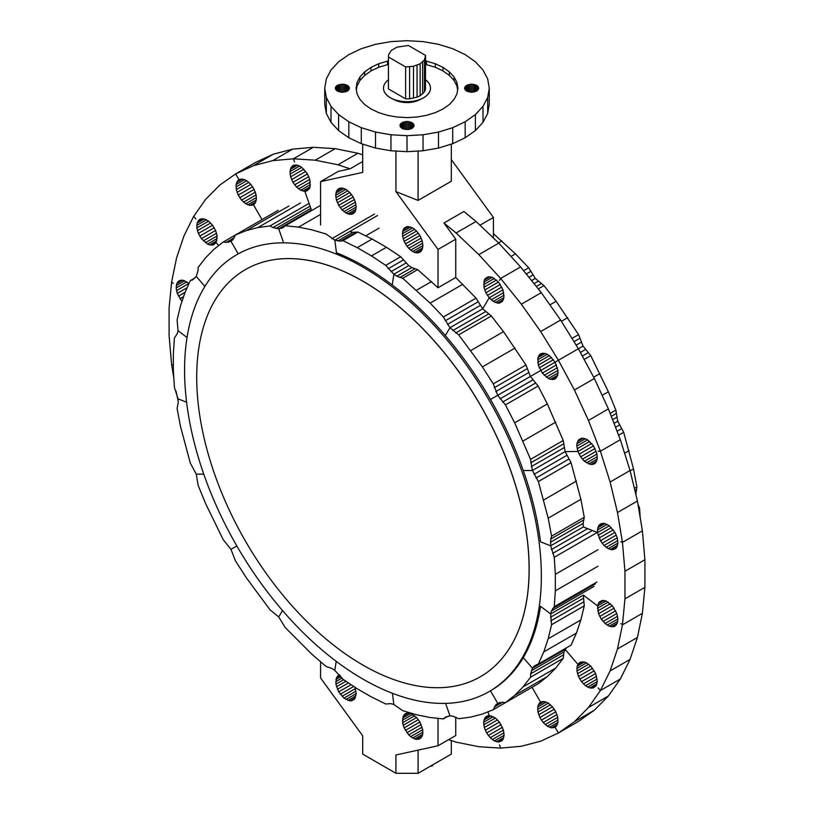 <?xml version="1.0" encoding="UTF-8"?>
<svg xmlns="http://www.w3.org/2000/svg" width="814" height="814" viewBox="0 0 814 814"><rect width="100%" height="100%" fill="white"/><g stroke="black" fill="none" stroke-linecap="round" stroke-linejoin="round"><path stroke-width="1.22" d="M489.092 691.605A252.269 145.645 -120 0 0 527.767 489.448A252.269 145.645 -120 0 0 362.963 267.145A252.269 145.645 -120 0 0 236.823 254.65A252.269 145.645 -120 0 0 198.158 456.796A252.269 145.645 -120 0 0 362.963 679.11A252.269 145.645 -120 0 0 489.092 691.605L490.486 690.801A252.269 145.645 -120 0 0 502.971 681.99A252.269 145.645 -120 0 0 513.949 670.889A252.269 145.645 -120 0 0 523.28 657.61L532.417 668.243L530.667 673.829L530.565 677.217L523.056 686.914L514.662 695.41L505.423 702.665L502.614 702.217L497.73 703.357L490.476 690.801L497.73 703.357L495.797 704.893L493.284 709.676L482.387 714.051L470.828 717.073L458.679 718.731L452.757 716.147L449.979 715.842L445.594 703.377L449.979 715.842L445.217 717.236L443.376 718.894L430.158 717.521L416.565 714.773L402.696 710.673L393.854 704.497L390.944 703.652L385.734 703.978L371.489 696.988L357.204 688.746L342.959 679.283L334.839 670.421L331.847 668.457L325.997 666.391L312.118 654.466L285.307 627.635L278.703 616.961L282.509 610.531L278.703 616.961L270.014 609.808L246.306 577.747L235.409 560.795L230.962 549.338L223.26 539.763L205.627 503.652L198.117 485.286L196.276 474.175L190.323 463.115L180.494 426.485L177.106 408.506L178.246 402.401L178.032 398.84L174.42 387.372L173.351 370.309L173.351 353.815L174.42 337.973L177.31 333.628L178.032 330.688L177.106 319.943L180.494 305.871L184.91 292.735L190.323 280.596L192.684 279.833L196.276 276.404L204.874 286.436L196.276 276.404L198.016 270.828L198.117 267.43L205.627 257.733L214.031 249.237L223.26 241.992L226.078 242.43L230.962 241.3L232.885 239.764L235.409 234.981L246.306 230.606L257.865 227.584L270.014 225.926L273.005 227.533L278.703 228.815L283.465 227.421L285.307 225.753L298.534 227.137L312.118 229.884L325.997 233.984L334.839 240.161L349.796 231.522L352.696 232.366L357.916 232.041L372.161 239.031L386.447 247.273L400.692 256.736L408.811 265.598L411.792 267.562L417.653 269.627L438.024 287.739L455.748 277.503L455.748 239.194L443.966 223.005L456.105 232.987L478.825 254.629L500.651 278.449L499.521 280.352L500.651 278.449L521.336 304.192L540.669 331.563L558.424 360.276L574.409 390.008L588.451 420.431L600.396 451.221L598.178 451.241L600.396 451.221L610.113 482.03L617.49 512.525L622.456 542.378L642.399 530.86L622.456 542.378L620.828 541.737L622.456 542.378L624.959 571.255L624.959 598.839L622.456 624.837L642.399 613.318L622.456 624.837L617.49 648.951L610.113 670.929L600.396 690.516L598.178 687.942L600.396 690.516L588.451 707.508L574.409 721.723L558.424 732.997L578.367 721.479L594.352 710.205L608.394 696.001L620.339 679.008L630.056 659.411L637.433 637.433L642.399 613.318L644.902 587.332L644.902 559.737L642.399 530.86L637.433 501.017L630.056 470.512L620.339 439.702L608.394 408.913L594.352 378.49L578.367 348.758L583.038 346.062L578.591 334.605L556.135 301.282L543.986 285.592L535.297 278.439L531.562 280.596L535.297 278.439L528.693 267.755L515.466 253.876L493.426 233.659M528.947 277.34L532.753 275.142M526.271 274.003L530.535 271.55M523.606 270.696L528.693 267.755M510.989 256.461L515.466 253.876M498.514 242.877L501.882 240.934M640.17 517.439L639.58 508.028L638.003 504.405M638.685 508.536L639.58 508.028M533.139 374.878L555.087 362.199L530.413 376.444L538.105 386.019L547.344 403.937L563.247 440.496L565.099 451.607L532.417 470.472L538.359 481.542L548.198 518.162L551.577 536.151L550.752 538.99L550.651 545.818L554.263 557.285L555.331 574.348L555.331 590.842L554.263 606.674L551.373 611.029L550.651 613.97L540.527 606.267L550.651 613.97L551.577 624.704L548.198 638.776L543.783 651.912L538.359 664.051L534.004 666.228L532.417 668.243L523.28 657.6A252.269 145.645 -120 0 0 530.881 642.297A252.269 145.645 -120 0 0 536.65 625.121A252.269 145.645 -120 0 0 540.527 606.277L540.527 606.267M576.149 345.177L581.115 342.307M455.748 277.503L476.058 298.148L482.661 308.821L491.361 315.974L503.51 331.664L525.966 364.987L530.413 376.444L540.384 370.685L497.73 395.319L505.423 404.894L514.662 422.812L530.565 459.371L532.417 470.472L523.28 470.573A252.269 145.645 -120 0 0 513.949 446.52A252.269 145.645 -120 0 0 502.971 422.741A252.269 145.645 -120 0 0 490.486 399.501A252.269 145.645 -120 0 0 476.607 377.065L476.597 377.055A252.269 145.645 -120 0 0 461.497 355.677A252.269 145.645 -120 0 0 445.329 335.561A252.269 145.645 -120 0 0 428.276 316.941A252.269 145.645 -120 0 0 410.521 300.02A252.269 145.645 -120 0 0 392.256 284.992A252.269 145.645 -120 0 0 373.687 272.018A252.269 145.645 -120 0 0 364.346 266.351A252.269 145.645 -120 0 0 355.016 261.243A252.269 145.645 -120 0 0 336.447 252.778L334.839 240.161L336.436 252.767M573.992 341.697L579.619 338.441M571.977 338.431L578.591 334.605M561.375 321.296L567.694 317.653M549.898 304.884L556.135 301.282M538.247 288.909L543.986 285.592M536.284 286.467L540.995 283.75M534.035 283.669L538.064 281.339M635.836 494.424L636.894 486.894L633.506 468.915L623.677 432.285L617.724 421.225L615.883 410.114L608.373 391.748L590.74 355.637L583.038 346.062L555.087 362.199L549.45 355.616L545.187 353.418L541.391 353.459L539.875 354.334L537.942 357.6L538.278 365.099L542.256 373.087L548.382 378.51L550.498 379.344L554.293 379.304L555.809 378.429L557.743 375.162L557.966 370.37L555.087 362.199L578.367 348.758L560.612 320.055L540.669 331.563M634.869 490.425L636.07 489.733M634.371 488.349L636.894 486.894M630.138 470.858L633.506 468.915M624.613 453.256L629.09 450.671M618.599 435.215L623.677 432.285M617.053 431.247L621.316 428.795M615.506 427.269L619.312 425.071M614 423.372L617.724 421.225L614 423.372M612.576 419.698L616.605 417.368M611.273 416.351L615.984 413.634M610.144 413.431L615.883 410.114M602.126 395.35L608.373 391.748M593.66 377.197L599.969 373.555M584.116 359.462L590.74 355.637M582.295 356.084L587.922 352.828M580.362 352.472L585.337 349.603M540.527 541.829L550.651 545.818L540.527 541.829A252.269 145.645 -120 0 0 536.65 518.498L536.65 518.487A252.269 145.645 -120 0 0 530.881 494.658A252.269 145.645 -120 0 0 523.29 470.584L532.417 470.472L565.099 451.607L571.052 462.667L580.881 499.297L584.269 517.277L583.129 523.382L583.333 526.943L550.651 545.818L583.333 526.943L597.568 532.559L600.437 540.74L604.019 545.482L608.221 548.677L612.342 549.786L615.649 548.595L616.819 547.191L612.342 549.786M587.647 528.652L551.373 549.592M592.348 530.504L552.594 553.449M596.927 532.651L554.263 557.285M597.995 549.715L555.331 574.348M597.995 566.218L555.331 590.842M596.927 582.051L554.263 606.674M595.248 583.943L552.594 608.577M594.037 586.406L551.373 611.029M583.333 595.095L597.568 605.911L583.333 595.095L550.651 613.97L583.333 595.095L584.269 605.84L580.881 619.912L576.465 633.048L571.052 645.187L538.359 664.051M238.207 253.856L230.962 241.3L238.207 253.856L236.823 254.65M278.062 210.348L223.26 241.992M234.381 237.637L226.078 242.43M232.885 239.764L228.663 242.196M283.364 242.043L278.703 228.815L283.364 242.043M288.96 205.973L246.306 230.606M300.519 202.951L257.865 227.584M309.076 203.368L270.014 225.926M310.053 206.135L273.005 227.533M310.836 208.353L275.936 228.5M311.396 209.941L278.703 228.815L311.396 209.941L304.853 191.341L306.654 191.036L309.33 188.756L304.853 191.341L311.396 209.941M379.09 228.144L365.72 235.867M284.259 226.699L281.247 228.449M320.574 205.393L285.307 225.753M320.574 214.408L298.534 227.137M374.501 214.051L331.847 238.675M377.493 215.527L334.839 240.161L340.476 241.168L342.959 240.669L357.204 247.66L371.489 255.911L385.734 265.364L393.854 274.226L396.835 276.2L402.696 278.266L430.158 303.123L443.376 317.012L449.979 327.696L458.679 334.849L482.387 366.9L493.284 383.862L497.73 395.319L490.476 399.501L530.687 376.282M448.229 716.096L443.376 718.894M393.854 704.497L392.429 693.294L393.854 704.497M500.02 702.451L495.797 704.893M502.614 702.217L494.302 707.02M532.041 687.301L540.598 702.126L539.244 703.265L537.718 706.979L537.942 712.026L539.875 717.521L543.192 722.537L547.303 726.18L551.516 727.838L555.087 727.228L558.424 732.997L555.087 727.228L556.44 726.078L557.966 722.374L557.743 717.327L555.809 711.823L552.492 706.817L548.382 703.164L544.169 701.505L540.598 702.126L532.041 687.301L493.284 709.676M230.962 549.338L236.823 545.95L230.962 549.338M196.276 474.175L203.744 474.094L196.276 474.175M178.032 398.84L186.599 402.208L178.032 398.84M430.504 88.166A23.504 13.573 180 0 1 430.504 88.197A23.504 13.573 180 0 1 415.995 100.733A23.504 13.573 180 0 1 390.384 97.792A23.504 13.573 180 0 1 383.496 88.197A23.504 13.573 180 0 1 383.496 88.166M388.441 79.803A23.504 13.573 0 0 0 383.496 88.126A23.504 13.573 0 0 0 390.384 97.721A23.504 13.573 0 0 0 415.995 100.671A23.504 13.573 0 0 0 430.504 88.126A23.504 13.573 0 0 0 425.559 79.803M420.319 99.369A18.803 10.857 180 0 1 393.701 99.389A18.803 10.857 180 0 1 393.681 99.369M245.39 269.607L245.441 269.576A235.032 135.694 60 0 1 245.441 269.576A235.032 135.694 60 0 1 362.963 281.217A235.032 135.694 60 0 1 516.503 488.339A235.032 135.694 60 0 1 480.474 676.678A235.032 135.694 60 0 1 480.443 676.688L480.423 676.709A235.032 135.694 -120 0 0 516.452 488.369A235.032 135.694 -120 0 0 362.902 281.247A235.032 135.694 -120 0 0 245.39 269.607A235.032 135.694 -120 0 0 209.361 457.946A235.032 135.694 -120 0 0 362.902 665.069A235.032 135.694 -120 0 0 480.423 676.709M451.322 740.547L451.322 754.11L418.081 773.3L418.081 750.121M438.024 718.335L438.024 745.766L395.919 754.975L395.919 773.3L418.081 773.3M320.574 661.741L320.574 677.96L362.678 735.785L362.678 754.11L395.919 773.3M320.574 225L320.574 181.624L362.678 172.415L362.678 144.098M418.081 151.048L418.081 200.417L451.322 181.227L451.322 144.098M418.081 200.417L395.919 191.605L395.919 151.048M493.426 238.024L493.426 217.44L451.322 159.615M395.919 191.605L438.024 249.43L438.024 287.739M455.748 239.194L438.024 249.43M443.966 223.005L463.909 211.487L476.048 221.479L456.105 232.987M493.426 217.44L479.965 225.213M334.839 670.421L336.192 661.324L334.839 670.421M178.032 330.688L187.027 337.525L178.032 330.688M195.177 277.798L190.323 280.596M583.129 523.382L550.447 542.246M583.445 520.126L550.752 538.99M584.269 517.277L551.577 536.151M580.881 499.297L548.198 518.162M576.465 481.054L543.783 499.928M571.052 462.667L538.359 481.542M568.691 459.177L536.009 478.052M566.686 455.453L534.004 474.328M565.099 451.607L577.93 451.465L565.099 451.607M591.717 443.508L577.93 451.465L580.616 456.837L584.411 461.263L590.74 464.529L594.312 463.919L595.665 462.769L597.191 459.055L596.967 454.019L593.518 445.889L587.606 439.855L585.459 438.746L581.481 438.217L578.469 439.957L576.943 443.671L576.831 446.072L577.93 451.465L591.717 443.508M563.98 447.751L531.298 466.626M563.359 444.017L530.667 462.881M563.247 440.496L530.565 459.371M555.738 422.13L523.056 441.005M547.344 403.937L514.662 422.812M538.105 386.019L505.423 404.894M535.297 383.211L502.614 402.085M532.702 379.996L500.02 398.86M530.413 376.444L555.087 362.199M528.49 372.69L495.797 391.554M526.994 368.834L494.302 387.698M445.329 335.551L449.979 327.696L445.319 335.551M525.966 364.987L493.284 383.862M515.069 348.036L482.387 366.9M503.51 331.664L470.828 350.539M491.361 315.974L458.679 334.849M488.369 314.133L455.687 332.997M485.439 311.721L452.757 330.596M482.661 308.821L449.979 327.696L482.661 308.821L489.204 297.782L482.661 308.821M502.991 289.825L489.204 297.782L493.325 301.434L497.527 303.093L499.44 303.073L502.452 301.333L503.978 297.619L502.991 289.825L498.514 282.061L492.256 277.309L488.278 276.77L485.266 278.51L484.289 280.158L483.954 287.271L485.897 292.775L489.204 297.782L502.991 289.825M392.256 284.992L393.854 274.226L392.246 284.992M408.811 265.598L393.854 274.226L408.811 265.598M411.792 267.562L396.835 276.2M414.774 268.915L399.816 277.554M417.653 269.627L402.696 278.266M431.532 281.552L416.565 290.181M462.84 284.259L430.158 303.123M476.058 298.148L443.376 317.012M477.899 301.933L445.217 320.797M480.128 305.525L447.446 324.399M345.94 189.347L342.012 187.983L338.685 188.624L336.467 191.188L335.683 195.258L345.94 189.347L349.857 192.511L353.184 196.998L355.403 202.116L356.186 207.092L355.403 211.172L353.184 213.736L349.857 214.377L345.94 213.014L356.186 207.102M335.683 195.258L336.467 200.244L338.685 205.362L342.012 209.849L345.94 213.014M404.141 228.215L402.615 231.593L402.615 236.213L404.141 241.361L406.969 246.255L410.663 250.163L414.662 252.462L416.585 252.9L419.912 252.259L422.13 249.705L422.914 245.625L422.13 240.639L419.912 235.521L416.585 231.034L412.667 227.869L406.969 226.577L404.141 228.215L406.969 226.577M566.198 647.985L563.98 651.933L563.247 658.353L555.738 668.05L547.344 676.546L538.105 683.791L505.423 702.665M547.344 676.546L514.662 695.41M555.738 668.05L523.056 686.914M563.247 658.353L530.565 677.217M563.359 654.955L530.667 673.829M563.98 651.933L531.298 670.807M565.099 649.379L532.417 668.243L565.099 649.379L577.93 664.336L565.099 649.379M582.417 661.751L577.93 664.336L577.167 666.208L576.943 670.99L578.469 676.465L581.481 681.684L585.459 685.744L589.723 687.942L593.518 687.901L596.194 685.622L597.303 681.511L595.665 673.504L590.74 666.056L586.528 662.85L584.411 662.016L580.616 662.057L577.93 664.336L582.417 661.751M537.016 664.489L534.004 666.228M576.465 633.048L543.783 651.912M580.881 619.912L548.198 638.776M584.269 605.84L551.577 624.704M583.445 602.034L550.752 620.909M583.129 598.422L550.447 617.297M606.084 600.986L597.568 605.911L598.555 613.705L601.241 619.078L605.036 623.504L609.289 626.22L613.268 626.749L614.936 626.159L617.256 623.371L617.918 618.894L616.819 613.502L612.342 605.748L606.084 600.986L602.106 600.457L599.094 602.197L597.568 605.911L606.084 600.986M410.663 736.65L414.662 738.959L416.585 739.397L419.912 738.756L422.13 736.202L422.72 734.309L422.72 729.7L419.912 722.018L416.585 717.531L410.663 713.44L406.969 713.074L405.423 713.654L403.195 716.208L402.615 722.71L404.141 727.858L408.74 734.869L410.663 736.65L422.72 729.7M339.479 674.837L336.467 677.675L335.887 684.177L338.685 691.859L343.935 698.127L349.857 700.874L351.628 700.803L354.456 699.175L356.186 693.589L354.894 687.209M405.901 263.085L390.944 271.713M403.174 260.093L388.217 268.732M400.692 256.736L385.734 265.364M386.447 247.273L371.489 255.911M372.161 239.031L357.204 247.66M357.916 232.041L342.959 240.669M355.433 232.539L340.476 241.168M352.696 232.366L337.739 240.995M622.456 624.837L620.828 623.595L622.456 624.837M616.819 547.191L617.918 543.08L617.256 537.83L614.936 532.366L609.289 525.793L597.568 532.559L583.333 526.943M611.355 527.625L598.117 535.266M613.268 529.853L599.094 538.034M614.936 532.366L600.437 540.74M616.279 535.073L602.106 543.253M617.256 537.83L604.019 545.482M617.806 540.547L606.084 547.313M617.918 543.08L608.221 548.677M617.582 545.329L610.337 549.511M644.902 559.737L624.959 571.255M644.902 587.332L624.959 598.839M602.106 600.457L599.094 602.197M604.019 600.437L598.117 603.835M597.456 530.026L597.568 532.559L609.289 525.793L605.036 523.585L603.032 523.321L599.725 524.501L598.555 525.905L597.456 530.026L607.152 524.419M297.548 165.15L293.752 165.191L291.066 167.47L289.967 171.591L290.629 176.831L292.948 182.295L296.53 187.047L300.732 190.242L304.853 191.341L309.33 188.756L310.103 186.894L309.768 179.395L307.448 173.931L301.801 167.348L297.548 165.15L290.303 169.332M362.678 161.538L350.091 168.803L338.309 171.388L320.574 181.624M362.678 154.853L357.895 153.266L337.952 164.774L350.091 168.803M357.895 153.266L335.175 148.667L313.349 147.293L293.406 158.801L294.536 162.006L293.406 158.801L315.232 160.185L337.952 164.774M335.175 148.667L315.232 160.185M255.576 162.403L273.331 154.192L292.664 149.135L313.349 147.293L293.406 158.801L272.721 160.653L253.388 165.71L235.633 173.921L238.97 179.691L235.633 173.921L255.576 162.403L235.633 173.921L219.648 185.185L205.606 199.399L193.661 216.392L195.879 218.976L193.661 216.392L183.944 235.989L176.567 257.957L171.601 282.071L173.229 283.323L171.601 282.071L169.098 308.068L169.098 335.653L171.601 364.53L173.229 365.181L171.601 364.53L173.83 377.961M336.467 191.188L342.012 187.983M335.887 193.071L343.935 188.421M335.887 197.69L347.934 190.73M336.467 200.244L349.857 192.511M337.413 202.839L351.628 194.627M338.685 205.362L353.184 196.998M340.242 207.733L354.456 199.522M342.012 209.849L355.403 202.116M343.935 211.63L355.983 204.67M262.016 219.617L253.459 204.792L254.813 203.642L256.339 199.929L256.115 194.892L254.182 189.387L250.865 184.381L246.754 180.728L242.541 179.07L238.97 179.691L237.617 180.83L236.091 184.544L236.314 189.581L238.248 195.085L241.565 200.091L245.675 203.744L249.888 205.403L253.459 204.792L262.016 219.617M273.331 154.192L253.388 165.71M292.664 149.135L272.721 160.653M293.752 165.191L292.236 166.066M295.543 164.886L291.066 167.47M299.664 165.985L289.967 171.591M301.801 167.348L290.079 174.125M303.876 169.19L290.629 176.831M305.779 171.408L291.605 179.599M307.448 173.931L292.948 182.295M308.791 176.628L294.617 184.819M309.768 179.395L296.53 187.047M310.317 182.112L298.596 188.879M310.429 184.646L300.732 190.242M310.103 186.894L302.849 191.076M178.164 400.976L175.997 390.985M218.691 245.574L216.127 242.572L217.114 235.928L215.588 230.443L212.576 225.224L208.598 221.164L204.334 218.966L200.539 219.007L199.023 219.882L197.09 223.148L196.866 227.94L198.392 233.415L201.414 238.634L207.529 244.058L209.646 244.892L213.441 244.851L216.127 242.572L218.691 245.574M200.539 219.007L199.023 219.882M202.34 218.701L197.863 221.286M240.629 179.09L237.617 180.83M242.541 179.07L236.65 182.468M244.607 179.619L236.091 184.544M246.754 180.728L235.979 186.945M248.87 182.336L236.314 189.581M250.865 184.381L237.078 192.338M252.666 186.762L238.248 195.085M254.182 189.387L239.764 197.71M255.342 192.135L241.565 200.091M256.115 194.892L243.559 202.137M256.451 197.527L245.675 203.744M256.339 199.929L247.812 204.853M255.779 202.004L249.888 205.403M254.813 203.642L251.791 205.382M204.334 218.966L197.09 223.148M584.411 662.016L577.167 666.208M586.528 662.85L576.831 668.457M588.664 664.224L576.943 670.99M590.74 666.056L577.502 673.697M592.643 668.284L578.469 676.465M594.312 670.797L579.822 679.161M595.665 673.504L581.481 681.684M596.631 676.261L583.394 683.913M597.191 678.978L585.459 685.744M597.303 681.511L587.606 687.108M596.967 683.76L589.723 687.942M596.194 685.622L591.717 688.217M620.339 679.008L600.396 690.516L620.339 679.008M608.394 696.001L588.451 707.508M594.352 710.205L574.409 721.723M189.052 283.445L182.702 280.138L179.121 280.759L176.801 283.547L176.139 288.014L177.238 293.406L181.98 301.434M184.768 280.698L176.251 285.612M182.702 280.138L176.801 283.547M180.789 280.158L177.778 281.898M206.451 219.8L196.754 225.407M208.598 221.164L196.866 227.94M210.663 223.005L197.426 230.647M212.576 225.224L198.392 233.415M214.235 227.747L199.745 236.111M215.588 230.443L201.414 238.634M216.555 233.211L203.317 240.863M217.114 235.928L205.393 242.694M217.226 238.461L207.529 244.058M216.89 240.71L209.646 244.892M216.127 242.572L211.64 245.156M503.754 292.572L491.208 299.827M504.09 295.207L493.325 301.434M503.978 297.619L495.461 302.533M503.428 299.684L497.527 303.093M502.452 301.333L499.44 303.073M560.612 320.055L541.279 292.674L520.594 266.941L500.651 278.449L520.594 266.941L498.768 243.121L476.048 221.479M541.279 292.674L521.336 304.192M541.391 353.459L539.875 354.334M543.192 353.154L538.715 355.738M545.187 353.418L537.942 357.6M547.303 354.253L537.606 359.849M549.45 355.616L537.718 362.393M551.516 357.458L538.278 365.099M553.428 359.676L539.244 367.867M578.367 721.479L558.424 732.997L540.669 741.198L521.336 746.255L500.651 748.107L499.521 744.902L500.651 748.107L478.825 746.723L456.105 742.134L448.616 739.651M542.256 701.526L539.244 703.265M544.169 701.505L538.278 704.914M546.235 702.065L537.718 706.979M548.382 703.164L537.606 709.381M550.498 704.771L537.942 712.026M552.492 706.817L538.715 714.773M554.293 709.198L539.875 717.521M555.809 711.823L541.391 720.146M556.969 714.57L543.192 722.537M557.743 717.327L545.187 724.572M558.078 719.963L547.303 726.18M557.966 722.374L549.45 727.289M557.407 724.44L551.516 727.838M556.44 726.078L553.428 727.818M498.514 742.032L502.991 739.438L504.09 735.327L503.428 730.077L499.44 722.099L495.461 718.029L489.204 715.567L487.891 711.833L489.204 715.567L487.403 715.872L484.727 718.152L483.618 722.272L484.289 727.513L486.609 732.976L490.181 737.728L494.393 740.923L498.514 742.032L501.821 740.842L502.991 739.438M503.754 737.576L496.509 741.758M487.403 715.872L485.897 716.747M489.204 715.567L484.727 718.152M491.208 715.832L483.954 720.014M493.325 716.666L483.618 722.272M495.461 718.029L483.73 724.806M497.527 719.871L484.289 727.513M499.44 722.099L485.266 730.28M501.109 724.613L486.609 732.976M502.452 727.309L488.278 735.5M503.428 730.077L490.181 737.728M503.978 732.793L492.256 739.56M504.09 735.327L494.393 740.923M438.024 745.766L455.748 735.53L455.748 717.154M422.914 732.122L412.667 738.033M414.662 738.959L422.72 734.309M416.585 739.397L422.13 736.202M418.355 739.326L421.184 737.698M593.518 445.889L579.1 454.212M595.034 448.514L580.616 456.837M596.194 451.261L582.417 459.218M596.967 454.019L584.411 461.263M597.303 456.654L586.528 462.871M597.191 459.055L588.664 463.98M596.631 461.131L590.74 464.529M595.665 462.769L592.643 464.509M620.339 439.702L600.396 451.221L620.339 439.702M630.056 470.512L610.113 482.03M637.433 501.017L617.49 512.525M601.241 523.636L599.725 524.501M603.032 523.321L598.555 525.905M605.036 523.585L597.791 527.777M355.983 691.167L343.935 698.127M356.186 693.589L345.94 699.511M608.221 602.095L597.456 608.312M610.337 603.703L597.791 610.948M612.342 605.748L598.555 613.705M614.132 608.129L599.725 616.452M615.649 610.754L601.241 619.078M616.819 613.502L603.032 621.458M617.582 616.259L605.036 623.504M617.918 618.894L607.152 625.111M617.806 621.296L609.289 626.22M617.256 623.371L611.355 626.77M616.279 625.01L613.268 626.749M637.433 637.433L617.49 648.951M630.056 659.411L610.113 670.929M580.616 662.057L579.1 662.932M498.768 243.121L478.825 254.629M488.278 276.77L485.266 278.51M490.181 276.75L484.289 280.158M492.256 277.309L483.73 282.224M494.393 278.419L483.618 284.635M496.509 280.026L483.954 287.271M498.514 282.061L484.727 290.018M500.305 284.452L485.897 292.775M501.821 287.077L487.403 295.39M410.663 250.163L422.72 243.203M412.667 251.536L422.914 245.625M556.44 364.896L542.256 373.087M557.407 367.663L544.169 375.305M557.966 370.37L546.235 377.147M558.078 372.914L548.382 378.51M557.743 375.162L550.498 379.344M556.969 377.024L552.492 379.609M594.352 378.49L574.409 390.008M608.394 408.913L588.451 420.431M581.481 438.217L578.469 439.957M583.394 438.197L577.502 441.595M585.459 438.746L576.943 443.671M587.606 439.855L576.831 446.072M589.723 441.463L577.167 448.707M186.905 281.797L176.139 288.014M189.021 283.404L176.475 290.659M187.169 287.678L177.238 293.406M185.104 292.287L178.408 296.154M183.588 296.662L179.925 298.779M347.934 213.94L355.983 209.29M349.857 214.377L355.403 211.172M351.628 214.306L354.456 212.678M403.195 229.711L408.74 226.506M402.615 231.593L410.663 226.943M402.421 233.791L412.667 227.869M402.615 236.213L414.662 229.253M403.195 238.767L416.585 231.034M404.141 241.361L418.355 233.15M408.74 248.372L422.13 240.649M422.72 247.822L414.662 252.462M422.13 249.705L416.585 252.9M421.184 251.2L418.355 252.828M337.413 189.682L340.242 188.054M339.57 674.938L337.413 676.18M340.14 675.559L336.467 677.675M340.985 676.617L335.887 679.568M342.063 678.072L335.683 681.756M343.61 679.721L335.887 684.177M345.94 681.267L336.467 686.741M348.473 682.946L337.413 689.326M351.099 684.696L338.685 691.859M353.734 686.436L340.242 694.23M355.403 688.613L342.012 696.346M406.969 246.255L421.184 238.054M405.423 243.895L419.912 235.521M406.969 713.074L404.141 714.712M408.74 713.003L403.195 716.208M410.663 713.44L402.615 718.09M412.667 714.366L402.421 720.288M414.662 715.75L402.615 722.71M416.585 717.531L403.195 725.264M418.355 719.647L404.141 727.858M419.912 722.018L405.423 730.382M421.184 724.552L406.969 732.753M422.13 727.136L408.74 734.869M355.983 695.787L347.934 700.437M355.403 697.669L349.857 700.874M354.456 699.175L351.628 700.803M464.58 88.197L466.646 91.076L471.632 92.267L476.617 91.076L478.683 88.197L476.617 85.317L471.632 84.127L466.646 85.317L464.58 88.197M489.265 88.197L487.678 97.456L482.997 106.369L475.396 114.581L465.17 121.774L452.706 127.686L438.481 132.072L423.046 134.778L407 135.684L390.954 134.778L375.519 132.072L361.294 127.686L348.83 121.774L338.604 114.581L331.003 106.369L326.322 97.456L324.735 88.197L326.322 78.927L331.003 70.014L338.604 61.803L348.83 54.609L361.294 48.708L375.519 44.312L390.954 41.616L407 40.7L423.046 41.616L438.481 44.312L452.706 48.708L465.17 54.609L475.396 61.803L482.997 70.014L487.678 78.927L489.265 88.197L489.265 104.182L487.678 113.451L487.678 97.456M487.678 113.451L482.997 122.365L482.997 106.369M482.997 122.365L475.396 130.576L475.396 114.581M475.396 130.576L465.17 137.77L465.17 121.774M465.17 137.77L452.706 143.671L452.706 127.686M452.706 143.671L438.481 148.067L438.481 132.072M438.481 148.067L423.046 150.763L423.046 134.778M423.046 150.763L407 151.679L407 135.684M400.081 126.302L403.083 128.897L408.374 129.507L411.986 128.388L414.051 125.509L411.986 122.629L407 121.439L402.014 122.629L400.081 124.715L400.081 126.302L400.081 124.715M413.919 126.302L413.919 124.715M413.512 127.065L413.512 123.952M412.861 127.767L412.861 123.25M411.986 128.388L411.986 122.629M410.917 128.897L410.917 122.131M409.696 129.273L409.696 121.754M408.374 129.507L408.374 121.52M407 129.579L407 121.439M388.441 60.867L378.703 63.746L370.991 67.399L364.662 71.856L359.951 76.943L357.051 82.458L356.074 88.197L357.051 93.925L359.951 99.44L364.662 104.528L370.991 108.984L378.703 112.637L387.515 115.354L397.069 117.033L407 117.592L416.931 117.033L426.485 115.354L435.297 112.637L443.009 108.984L449.338 104.528L454.049 99.44L456.949 93.925L457.926 88.197L456.949 82.458L454.049 76.943L449.338 71.856L443.009 67.399L435.297 63.746L425.559 60.867M457.621 89.957L456.949 85.979L454.049 80.464L449.338 75.376L443.009 70.92L435.297 67.267L425.559 64.387M388.441 64.387L378.703 67.267L370.991 70.92L364.662 75.376L359.951 80.464L357.051 85.979L356.379 89.957M478.551 88.991L478.551 87.403M478.154 89.754L478.154 86.64M477.503 90.456L477.503 85.928M476.617 91.076L476.617 85.317M475.549 91.575L475.549 84.809M474.338 91.951L474.338 84.432M473.015 92.186L473.015 84.198M471.632 92.267L471.632 84.127M470.258 92.186L470.258 84.198M468.935 91.951L468.935 84.432M467.714 91.575L467.714 84.809M466.646 91.076L466.646 85.317M465.771 90.456L465.771 85.928M465.12 89.754L465.12 86.64M464.723 88.991L464.723 87.403M456.949 85.979L456.949 82.458M454.049 80.464L454.049 76.943M449.338 75.376L449.338 71.856M443.009 70.92L443.009 67.399M435.297 67.267L435.297 63.746M426.485 64.55L426.485 61.03M335.449 88.991L337.383 91.076L342.368 92.267L347.354 91.076L349.42 88.197L348.229 85.928L343.742 84.198L337.383 85.317L335.846 86.64L335.449 88.991L335.449 87.403M349.277 88.991L349.277 87.403M348.88 89.754L348.88 86.64M348.229 90.456L348.229 85.928M347.354 91.076L347.354 85.317M346.286 91.575L346.286 84.809M345.065 91.951L345.065 84.432M343.742 92.186L343.742 84.198M342.368 92.267L342.368 84.127M340.985 92.186L340.985 84.198M339.662 91.951L339.662 84.432M338.451 91.575L338.451 84.809M337.383 91.076L337.383 85.317M336.497 90.456L336.497 85.928M335.846 89.754L335.846 86.64M407 151.679L390.954 150.763L375.519 148.067L361.294 143.671L348.83 137.77L338.604 130.576L331.003 122.365L326.322 113.451L324.735 104.182L324.735 88.197M387.515 64.55L387.515 61.03M378.703 67.267L378.703 63.746M370.991 70.92L370.991 67.399M364.662 75.376L364.662 71.856M359.951 80.464L359.951 76.943M357.051 85.979L357.051 82.458M405.626 129.507L405.626 121.52M404.304 129.273L404.304 121.754M403.083 128.897L403.083 122.131M402.014 128.388L402.014 122.629M401.139 127.767L401.139 123.25M400.488 127.065L400.488 123.952M390.954 150.763L390.954 134.778M375.519 148.067L375.519 132.072M361.294 143.671L361.294 127.686M348.83 137.77L348.83 121.774M338.604 130.576L338.604 114.581M331.003 122.365L331.003 106.369M326.322 113.451L326.322 97.456M388.573 54.701L391.341 50.407L396.947 47.161L408.384 45.492L425.559 55.413L424.45 59.951L420.156 63.807L413.481 66.28L405.616 66.921L388.441 57.011L388.573 54.701M425.559 55.413L425.427 89.632L424.45 91.87L420.156 95.726L417.053 97.171L409.605 98.769L405.616 98.84L388.441 88.93L388.441 57.011M405.616 98.84L405.616 66.921M409.605 98.769L409.605 66.85M413.481 98.199L413.481 66.28M417.053 97.171L417.053 65.252M420.156 95.726L420.156 63.807M422.659 93.936L422.659 62.006M424.45 91.87L424.45 59.951M425.427 89.632L425.427 57.713M430.311 766.239L432.427 765.913L432.997 764.692M432.427 765.018L432.427 765.913"/></g></svg>

